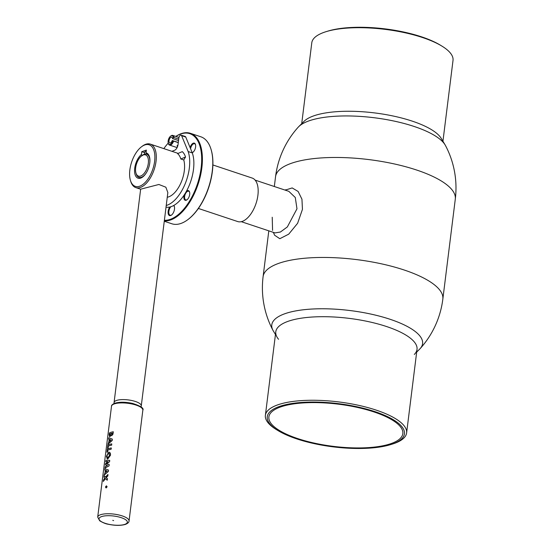<?xml version="1.0" encoding="UTF-8"?>
<svg xmlns="http://www.w3.org/2000/svg" width="553" height="553" viewBox="0 0 553 553"><rect width="100%" height="100%" fill="white"/><g stroke="black" fill="none" stroke-linecap="round" stroke-linejoin="round"><path stroke-width="0.83" d="M198.396 208.46L237.693 221.553A22.922 11.682 -71.6 0 0 257.905 195.285A22.922 11.682 -71.6 0 0 252.189 178.059L212.891 164.967M211.191 149.849A45.332 23.108 108.4 0 1 211.26 150.084A45.332 23.108 108.4 0 1 212.373 171.471A45.332 23.108 108.4 0 1 188.165 219.389A45.332 23.108 108.4 0 1 187.972 219.534M164.276 221.248L171.824 223.765A45.844 23.364 -71.6 0 0 187.771 219.686A45.844 23.364 -71.6 0 0 212.248 171.236A45.844 23.364 -71.6 0 0 211.122 149.607A45.844 23.364 -71.6 0 0 200.808 136.778L190.412 133.314A45.844 23.364 108.4 0 1 201.852 167.773A45.844 23.364 108.4 0 1 164.317 220.882M164.393 220.281A45.332 23.108 -71.6 0 0 201.147 167.732A45.332 23.108 -71.6 0 0 175.861 136.439M186.437 191.234A5.095 2.599 108.4 0 1 189.561 192.043A5.095 2.599 108.4 0 1 189.686 194.442A5.095 2.599 108.4 0 1 186.969 199.827A5.095 2.599 108.4 0 1 183.928 196.453A5.095 2.599 108.4 0 1 184.273 194.843M189.631 192.292A4.583 2.336 -71.6 0 0 188.67 191.234A4.583 2.336 -71.6 0 0 184.633 196.488A4.583 2.336 -71.6 0 0 185.773 199.937A4.583 2.336 -71.6 0 0 187.177 199.661M173.808 205.433A5.606 2.855 108.4 0 1 174.354 206.504A5.606 2.855 108.4 0 1 174.492 209.152A5.606 2.855 108.4 0 1 171.499 215.069A5.606 2.855 108.4 0 1 168.153 211.357A5.606 2.855 108.4 0 1 169.709 207.043M174.416 206.76A5.095 2.599 -71.6 0 0 173.483 205.612M170.801 206.76A5.095 2.599 -71.6 0 0 168.859 211.398A5.095 2.599 -71.6 0 0 170.124 215.228A5.095 2.599 -71.6 0 0 171.7 214.91M190.114 147.603A5.095 2.599 108.4 0 1 192.907 143.345A5.095 2.599 108.4 0 1 195.479 144.547A5.095 2.599 108.4 0 1 195.603 146.946A5.095 2.599 108.4 0 1 192.886 152.331A5.095 2.599 108.4 0 1 192.223 152.711M195.548 144.796A4.583 2.336 -71.6 0 0 194.587 143.739A4.583 2.336 -71.6 0 0 190.585 148.736M192.133 152.504A4.583 2.336 -71.6 0 0 193.087 152.165M177.167 145.467A5.095 2.599 -71.6 0 0 177.423 146.87M168.236 143.082A45.332 23.108 -71.6 0 0 163.84 148.619M175.819 136.425A45.844 23.364 108.4 0 1 190.412 133.314M285.196 190.135L292.178 187.93L298.129 191.469L301.952 199.204L302.443 209.359L297.611 223.288L288.714 234.168L279.804 238.709L274.551 235.17L273.389 232.378M241.281 221.677L275.014 232.917L280.406 232.025L287.339 226.944L296.975 208.799L295.288 197.49L288.825 191.345M272.221 217.246L272.574 230.421M178.536 140.593L172.488 138.575A3.055 1.555 108.4 0 0 171.707 137.206A3.055 1.555 108.4 0 0 169.011 140.704A3.055 1.555 108.4 0 0 169.771 143.006A3.055 1.555 108.4 0 0 172.253 140.497L173.614 141.07A5.095 2.599 108.4 0 1 169.543 145.073A5.095 2.599 108.4 0 1 168.395 143.649A5.095 2.599 108.4 0 1 168.333 143.393M170.787 136.024A5.095 2.599 108.4 0 1 170.995 135.865A5.095 2.599 108.4 0 1 172.764 135.409A5.095 2.599 108.4 0 1 174.057 137.545L173.352 137.697A4.583 2.336 -71.6 0 0 170.594 136.162A4.583 2.336 -71.6 0 0 168.147 141.008A4.583 2.336 -71.6 0 0 168.257 143.172A4.583 2.336 -71.6 0 0 170.455 144.312A4.583 2.336 -71.6 0 0 172.965 140.821M173.614 141.07L178.28 142.626M178.723 139.1L174.057 137.545M173.352 137.697L172.488 138.575M178.294 142.508L172.253 140.497M146.234 151.246A4.078 1.286 -172.9 0 0 144.762 152.027L144.492 154.204M285.168 313.627A75.982 23.917 -172.9 0 0 283.896 314.083A75.982 23.917 -172.9 0 0 272.912 330.224A90.568 90.568 0 0 1 263.097 276.68A90.568 28.507 -172.9 0 1 279.044 263.242A90.568 28.507 -172.9 0 1 404.202 270.016A90.568 28.507 -172.9 0 1 442.842 299.069A90.568 90.568 0 0 1 420.19 348.57A75.982 23.917 -172.9 0 0 413.499 330.231A75.982 23.917 -172.9 0 0 285.168 313.627M275.553 176.69A90.568 28.507 -172.9 0 1 291.5 163.253A90.568 28.507 -172.9 0 1 416.651 170.034A90.568 28.507 -172.9 0 1 455.299 199.08A90.568 90.568 0 0 0 445.476 145.536A75.982 23.917 -172.9 0 0 387.245 119.731A75.982 23.917 -172.9 0 0 309.182 120.803A75.982 23.917 -172.9 0 0 298.205 127.19A90.568 90.568 0 0 0 275.553 176.69L274.329 186.513M278.166 430.676L276.604 429.729A71.157 22.396 7.1 0 1 265.378 415.365A71.157 22.396 7.1 0 1 304.447 400.441A71.157 22.396 7.1 0 1 376.247 410.132A71.157 22.396 7.1 0 1 406.607 432.958A71.157 22.396 7.1 0 1 392.208 444.128L390.459 444.66A69.125 21.761 7.1 0 1 296.761 438.895A69.125 21.761 7.1 0 1 278.166 430.676A69.125 21.761 7.1 0 1 288.134 404.174A69.125 21.761 7.1 0 1 374.955 411.639A69.125 21.761 7.1 0 1 390.459 444.66M374.035 411.964A67.494 21.242 7.1 0 1 402.833 433.607A67.494 21.242 7.1 0 1 365.782 447.764A67.494 21.242 7.1 0 1 297.68 438.57A67.494 21.242 7.1 0 1 268.882 416.927A67.494 21.242 7.1 0 1 305.933 402.771A67.494 21.242 7.1 0 1 374.035 411.964M442.939 141.264L453.018 60.395A71.157 22.396 -172.9 0 0 441.792 46.03A71.157 22.396 -172.9 0 0 422.651 37.569A71.157 22.396 -172.9 0 0 326.187 31.632A71.157 22.396 -172.9 0 0 311.788 42.802L301.71 123.672M441.792 46.03L440.229 45.083A69.125 21.761 -172.9 0 0 421.635 36.864A69.125 21.761 -172.9 0 0 327.936 31.099L326.187 31.632M414.308 354.452A71.157 22.396 -172.9 0 0 386.658 326.567A71.157 22.396 -172.9 0 0 307.468 317.415A71.157 22.396 -172.9 0 0 277.171 337.371A71.157 22.396 -172.9 0 0 278.553 339.3M416.685 352.088L419.699 349.081A75.982 23.917 -172.9 0 0 413.499 330.231A75.982 23.917 -172.9 0 0 390.169 319.309A75.982 23.917 -172.9 0 0 283.896 314.083A75.982 23.917 -172.9 0 0 273.265 330.846L275.449 334.496M412.241 121.135A71.157 22.396 -172.9 0 0 304.081 121.307L298.696 126.678A75.982 23.917 -172.9 0 1 414.19 126.485A75.982 23.917 -172.9 0 1 445.13 144.914L441.225 138.388A71.157 22.396 -172.9 0 0 412.241 121.135M172.045 151.356A25.466 12.982 108.4 0 1 173.877 150.534L174.568 150.298A5.095 2.599 -71.6 0 0 178.045 144.492L178.854 138.043A2.544 1.3 108.4 0 1 181.094 135.126A2.544 1.3 108.4 0 1 181.612 135.672L188.151 151.543A32.599 16.618 108.4 0 1 185.241 183.61A32.599 16.618 108.4 0 1 166.239 205.488M181.094 135.126L185.255 136.508A2.544 1.3 108.4 0 1 185.767 137.054L192.306 152.925A32.599 16.618 108.4 0 1 187.764 188.663A32.599 16.618 108.4 0 1 166.024 207.161M192.306 152.925L188.151 151.543M141.547 146.752L142.342 146.158A22.922 11.682 108.4 0 1 145.764 144.271A22.922 11.682 108.4 0 1 150.319 144.119A22.922 11.682 108.4 0 1 155.31 165.444A22.922 11.682 108.4 0 1 140.386 187.453A22.922 11.682 108.4 0 1 135.824 187.612A22.922 11.682 108.4 0 1 130.667 181.197L130.39 180.237A21.906 11.164 108.4 0 1 141.547 146.752A21.906 11.164 108.4 0 1 144.81 144.955A21.906 11.164 108.4 0 1 154.633 161.269A21.906 11.164 108.4 0 1 139.674 186.216A21.906 11.164 108.4 0 1 130.39 180.237M183.755 159.969L185.531 157.004L180.817 158.988L183.755 159.969A22.922 11.682 108.4 0 1 181.398 181.771A22.922 11.682 108.4 0 1 168.658 196.875A22.922 11.682 108.4 0 1 167.262 197.234M149.566 157.197A12.277 6.256 108.4 0 0 146.739 154.156L146.033 152.863A13.293 6.774 108.4 0 1 149.434 156.693A13.293 6.774 108.4 0 1 142.66 177.015A13.293 6.774 108.4 0 1 140.683 178.107A13.293 6.774 108.4 0 1 134.573 170.117A13.293 6.774 108.4 0 1 141.423 154.467L142.128 155.759M143.068 176.697A12.277 6.256 108.4 0 1 141.63 177.423A12.277 6.256 108.4 0 1 138.354 177.084M146.033 152.863L146.372 150.098L141.762 151.709L141.423 154.467M144.679 152.676L141.762 151.709M141.105 406.925L141.264 405.943A13.701 4.313 -172.9 0 0 141.271 405.888A13.701 4.313 -172.9 0 0 131.994 400.559A13.701 4.313 -172.9 0 0 116.489 400.469A13.701 4.313 -172.9 0 0 114.077 402.501A13.701 4.313 -172.9 0 0 114.077 402.556L113.987 403.552M141.271 405.888L167.842 192.575L165.845 187.204L158.877 184.481L140.649 189.188L114.077 402.501M106.135 487.974L105.457 487.055L106.397 485.817L107.13 486.764L106.135 487.974M113.254 431.831A15.788 4.97 7.1 0 1 113.324 431.817L112.943 434.202L111.665 435.723L110.946 435.232L109.508 436.739M108.865 437.824L110.683 438.508M112.342 439.137L112.245 440.485L108.091 444.045M107.579 448.158L107.87 445.089A15.892 5.005 7.1 0 1 109.141 444.529A15.892 5.005 7.1 0 1 111.747 443.893L111.665 445.172A15.788 4.97 7.1 0 0 109.072 445.808A15.788 4.97 7.1 0 0 108.34 446.098L108.112 447.895A15.788 4.97 7.1 0 0 107.579 448.158L107.586 448.082M111.236 447.999A15.788 4.97 7.1 0 1 111.312 447.985L111.153 449.236A15.788 4.97 7.1 0 0 108.561 449.872A15.788 4.97 7.1 0 0 107.828 450.156L107.607 451.953A15.788 4.97 7.1 0 0 107.075 452.223L107.082 452.14M109.39 452.243L110.545 455.126L107.794 459.038L107.109 459.059M109.701 460.331L109.605 461.686L106.515 463.856M109.183 464.506L109.086 465.868L105.111 467.962M105.015 468.757L106.826 469.442M108.492 470.071L108.395 471.419L104.123 475.124L104.98 472.96L105.312 470.271L104.759 470.064L104.925 468.723L108.492 470.064L108.326 471.384L104.123 475.124M104.151 475.698L105.575 477.108M107.932 474.564L107.821 475.981L106.19 477.661L107.482 478.746L107.227 480.191M105.395 478.601L103.335 481.456L103.522 479.963L104.759 478.048L103.881 477.087L104.068 475.594L105.499 477.08L107.946 474.453L107.759 475.946L106.114 477.633L107.413 478.718L107.227 480.211L105.312 478.573L103.335 481.456M107.531 465.329L105.499 464.873M108.001 461.575L105.886 461.727M113.607 520.622L112.777 520.345L113.607 520.622M107.489 448.137A15.892 5.005 7.1 0 1 108.022 447.868L108.25 446.071A15.892 5.005 7.1 0 1 108.989 445.78A15.892 5.005 7.1 0 1 111.595 445.144L111.665 445.172M111.747 443.893L111.595 445.144M106.397 456.363L108.575 452.209C109.923 452.091 110.559 453.059 110.476 455.098L107.717 459.011L107.33 459.08L106.397 456.363M106.923 456.087L107.489 457.794L107.876 457.76L109.625 455.23L108.409 453.46L107.344 454.587L106.923 456.087M105.167 466.787L107.455 465.301L105.409 464.852L105.554 463.677L107.925 461.548L105.789 461.748L105.948 460.476L109.708 460.303L109.535 461.651L106.425 463.829L109.183 464.492L109.017 465.833L105.008 468.059L105.167 466.787M105.658 472.269L107.164 470.969L105.879 470.485L105.658 472.269M106.736 486.37A15.788 4.97 7.1 0 1 106.805 486.364L105.996 487.414A15.788 4.97 7.1 0 0 105.893 487.435L105.754 487.435M106.999 486.785L106.383 485.969L105.575 487.034L106.155 487.822L106.999 486.785M105.962 470.52L105.754 472.172M107.164 470.976L106.757 470.817M109.003 453.481L108.084 453.702L107.434 454.614L107.012 456.114L107.572 457.822M107.745 450.135A15.892 5.005 7.1 0 1 108.478 449.845A15.892 5.005 7.1 0 1 111.091 449.202L111.243 447.958A15.892 5.005 7.1 0 0 108.637 448.594A15.892 5.005 7.1 0 0 107.358 449.154L106.985 452.195A15.892 5.005 7.1 0 1 107.517 451.932L107.745 450.135M109.812 439.58L109.605 441.239M111.022 440.036L109.729 439.552L109.508 441.329L111.022 440.036L110.607 439.884M109.376 442.628L107.98 444.19L108.83 442.027L109.162 439.338L108.609 439.123L108.775 437.782L112.342 439.13L112.176 440.451L109.376 442.628M110.026 435.467L109.847 433.987A15.788 4.97 7.1 0 1 110.579 433.697A15.788 4.97 7.1 0 1 110.641 433.676M110.151 436.441L109.764 436.697L109.141 434.838L109.376 432.978A15.892 5.005 7.1 0 1 110.648 432.418A15.892 5.005 7.1 0 1 113.261 431.782L112.874 434.167L111.588 435.695L110.87 435.204L110.151 436.441M109.943 435.439L110.655 433.621A15.892 5.005 7.1 0 0 110.496 433.67A15.892 5.005 7.1 0 0 109.757 433.96L109.943 435.439M111.277 433.69L111.644 434.471L112.259 433.193A15.892 5.005 7.1 0 0 111.312 433.421L111.277 433.69M105.796 486.495A15.892 5.005 7.1 0 1 106.736 486.329L105.927 487.387A15.892 5.005 7.1 0 0 105.823 487.407L106.114 486.612A15.892 5.005 7.1 0 0 105.768 486.681L105.796 486.495M180.817 158.988A22.922 11.682 -71.6 0 0 177.582 153.623L182.303 151.64A26.523 13.521 -71.6 0 1 185.531 157.004M146.345 172.771A12.207 6.221 108.4 0 1 141.388 177.278A12.207 6.221 108.4 0 1 138.962 177.361A12.207 6.221 108.4 0 1 136.197 173.877L135.92 172.916A11.178 5.696 108.4 0 1 141.582 155.932A11.178 5.696 108.4 0 1 143.303 154.971A11.178 5.696 108.4 0 1 148.315 163.301A11.178 5.696 108.4 0 1 140.683 176.034A11.178 5.696 108.4 0 1 135.92 172.916M141.582 155.932L142.377 155.324A12.207 6.221 108.4 0 1 144.257 154.28A12.207 6.221 108.4 0 1 146.683 154.197A12.207 6.221 108.4 0 1 149.835 162.299M185.767 137.054L181.612 135.672M142.847 410.167A15.788 4.97 -172.9 0 0 132.146 404.022A15.788 4.97 -172.9 0 0 114.284 403.918A15.788 4.97 -172.9 0 0 111.506 406.261L97.701 517.09A15.788 4.97 7.1 0 1 100.48 514.746A15.788 4.97 7.1 0 1 118.342 514.857A15.788 4.97 7.1 0 1 129.043 520.995L142.847 410.167C144.112 408.287 140.704 406.047 132.63 403.434C125.51 401.907 119.559 401.844 114.782 403.234C112.404 404.333 111.312 405.342 111.506 406.261M124.833 524.362A14.26 4.486 -172.9 0 0 121.259 517.67A14.26 4.486 -172.9 0 0 101.552 516.606A14.26 4.486 -172.9 0 0 105.125 523.297A14.26 4.486 -172.9 0 0 124.833 524.362M288.88 191.359L255.133 180.119M188.165 219.389L187.771 219.686M211.26 150.084L211.122 149.607M285.742 189.714L285.175 190.128M168.257 143.172L168.395 143.649M169.543 145.073L177.105 147.596M172.764 135.409L178.958 137.476M170.594 136.162L170.995 135.865M268.806 230.85L263.097 276.68M455.299 199.08L442.842 299.069M265.378 415.365L275.788 331.8M406.607 432.958L417.017 349.392M150.319 144.119L178.142 153.388M135.824 187.612L140.649 189.216M97.701 517.09L99.706 520.808C103.1 522.792 105.927 523.94 108.201 524.244C115.079 525.689 120.851 525.73 125.517 524.368C127.902 523.359 129.077 522.232 129.043 520.995M138.962 177.361L139.826 177.651M146.683 154.197L147.547 154.487"/></g></svg>
